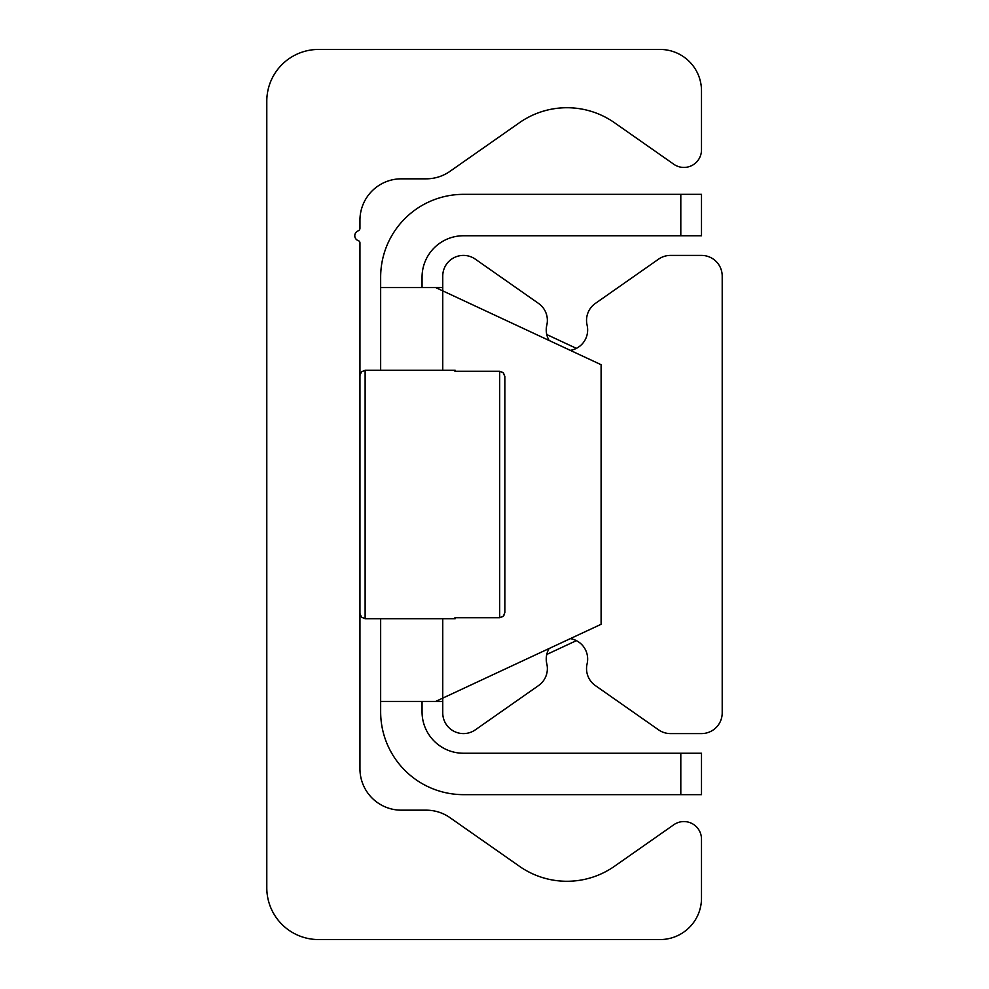<?xml version="1.0" encoding="UTF-8"?>
<svg xmlns="http://www.w3.org/2000/svg" width="989" height="989" viewBox="0 0 989 989"><rect width="100%" height="100%" fill="white"/><g stroke="black" fill="none" stroke-linecap="round" stroke-linejoin="round"><path stroke-width="1.48" d="M318.545 939.55A51.749 51.749 0 0 1 266.795 887.801L266.795 101.199A51.749 51.749 0 0 1 318.545 49.45L660.096 49.45A41.402 41.402 0 0 1 701.498 90.852L701.498 149.858A17.592 17.592 0 0 1 673.818 164.261L614.441 122.698A82.804 82.804 0 0 0 519.46 122.698L449.983 171.332A41.402 41.402 0 0 1 426.247 178.824L401.349 178.824A41.402 41.402 0 0 0 359.947 220.226L359.947 228.274A2.819 2.819 0 0 1 358.129 230.907A5.18 5.18 0 0 0 358.352 240.673A2.312 2.312 0 0 1 359.947 242.874L359.947 768.774A41.402 41.402 0 0 0 401.349 810.176L426.247 810.176A41.402 41.402 0 0 1 449.983 817.668L519.46 866.302A82.804 82.804 0 0 0 614.441 866.302L673.818 824.739A17.592 17.592 0 0 1 701.498 839.142L701.498 898.148A41.402 41.402 0 0 1 660.096 939.55L318.545 939.55M570.307 350.366A20.695 20.695 0 0 0 587.095 325.158A20.695 20.695 0 0 1 595.353 303.425L658.575 259.155A20.695 20.695 0 0 1 670.455 255.409L701.498 255.409A20.695 20.695 0 0 1 722.205 276.116L722.205 712.884A20.695 20.695 0 0 1 701.498 733.591L670.455 733.591A20.695 20.695 0 0 1 658.575 729.845L595.353 685.575A20.695 20.695 0 0 1 587.095 663.842A20.695 20.695 0 0 0 570.307 638.634M549.142 648.512A20.695 20.695 0 0 0 546.806 663.842A20.695 20.695 0 0 1 538.535 685.575L475.326 729.845A20.695 20.695 0 0 1 442.751 712.884L442.751 698.123L435.506 701.498L601.102 624.282L601.102 364.718L442.751 290.877L442.751 276.116A20.695 20.695 0 0 1 475.326 259.155L538.535 303.425A20.695 20.695 0 0 1 546.806 325.158A20.695 20.695 0 0 0 549.142 340.488M701.498 194.351L680.803 194.351L680.803 235.753L701.498 235.753L701.498 194.351M680.803 235.753L463.445 235.753A41.402 41.402 0 0 0 422.056 277.155L422.056 287.502M680.803 794.649L701.498 794.649L701.498 753.247L680.803 753.247L680.803 794.649L463.445 794.649A82.804 82.804 0 0 1 380.654 711.845L380.654 618.706M680.803 753.247L463.445 753.247A41.402 41.402 0 0 1 422.056 711.845L422.056 701.498M442.751 290.877L435.506 287.502L442.751 290.877L442.751 370.294M576.377 640.637L546.769 654.446M546.769 334.554L576.377 348.363M442.751 701.498L380.654 701.498M442.751 287.502L380.654 287.502L380.654 277.155A82.804 82.804 0 0 1 463.445 194.351L680.803 194.351M380.654 370.294L380.654 287.502M504.501 614.379L503.129 616.394L499.68 617.729L503.475 616.06L504.847 612.512L504.847 376.488L504.847 612.512M454.928 617.729L455.175 618.706L454.928 617.729L499.68 617.729L499.68 371.271L503.475 372.94L504.847 376.488L503.129 372.606L499.68 371.271L454.928 371.271L455.175 370.294L454.928 371.271M442.751 618.706L442.751 698.123M455.175 618.706L365.126 618.706L365.126 371.271M455.175 370.294L365.126 370.294L361.492 371.79L359.947 375.474M365.126 618.706L361.492 617.21L359.947 613.526"/></g></svg>
